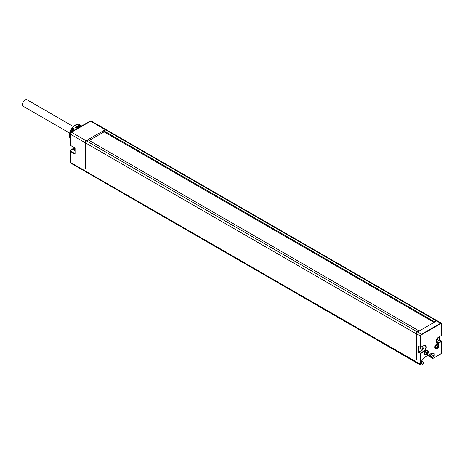 <?xml version="1.0" encoding="UTF-8"?>
<svg xmlns="http://www.w3.org/2000/svg" width="465" height="465" viewBox="0 0 465 465"><rect width="100%" height="100%" fill="white"/><g stroke="black" fill="none" stroke-linecap="round" stroke-linejoin="round"><path stroke-width="0.7" d="M421.645 334.661L421.435 334.294A1.54 0.889 120 0 0 420.343 336.183L420.343 347.378L423.662 345.71A3.737 2.156 -60 0 1 426.3 347.233A3.737 2.156 -60 0 1 423.662 351.813L420.761 353.487L420.761 364.438A1.244 0.721 120 0 0 421.645 364.949L422.4 364.514A1.244 0.721 120 0 0 423.284 362.985L423.284 362.502L421.645 363.444L421.645 360.933L424.638 357.26L431.154 353.499L434.234 353.662L434.234 356.178L432.595 357.12L432.595 357.608A1.244 0.721 120 0 0 433.479 358.114L440.779 353.9A1.244 0.721 120 0 0 441.663 352.371L441.75 341.298A0.296 0.296 0 0 0 441.599 341.043L441.663 341.42L438.768 343.094A3.737 2.156 -60 0 1 436.124 341.566A3.737 2.156 -60 0 1 438.768 336.986L441.663 335.312L441.663 324.122A1.244 0.721 120 0 0 440.779 323.611L421.645 334.661A1.244 0.721 120 0 0 420.761 336.183L416.355 333.882L416.355 359.422L415.937 359.183L416.355 358.939M436.583 320.943A1.54 0.889 -60 0 1 437.356 320.867L441.343 323.169A1.54 0.889 120 0 0 440.57 323.245L436.583 320.943L417.448 331.993A1.54 0.889 -60 0 0 416.355 333.882M418.762 330.749L88.309 139.965L418.762 330.749L417.029 331.754A1.54 0.889 120 0 0 415.937 333.643L415.937 359.183M106.247 129.77A1.54 0.889 -60 0 0 106.067 129.601A1.54 0.889 -60 0 0 105.293 129.677L86.153 140.726A1.54 0.889 -60 0 0 85.066 142.616L85.066 168.156L85.484 167.912M415.937 333.643L85.484 142.86L85.484 168.394L85.066 168.156M418.988 330.725L419.064 331.063M434.13 322.367L434.432 321.704L436.164 320.705L105.712 129.915A1.54 0.889 -60 0 1 106.485 129.84L436.937 320.629A1.54 0.889 120 0 0 436.164 320.705M432.595 357.12L428.945 354.772M429.869 355.307L431.299 354.481L430.375 353.946M104.061 131.857L89.297 140.384M88.309 139.965L86.577 140.965A1.54 0.889 -60 0 0 85.484 142.86M105.712 129.915L103.98 130.921L434.432 321.704M434.107 322.379L103.753 131.676L103.98 130.921M423.284 362.218L421.645 360.956M424.789 354.289A2.313 1.337 -60 0 1 424.435 352.435A2.313 1.337 -60 0 1 425.946 350.395A2.313 1.337 -60 0 1 427.103 350.285L427.73 350.645A2.313 1.337 120 0 0 426.574 350.761A2.313 1.337 120 0 0 425.062 352.801A2.313 1.337 120 0 0 425.417 354.656L424.789 354.289M435.321 348.209A2.313 1.337 -60 0 1 434.967 346.355A2.313 1.337 -60 0 1 436.478 344.315A2.313 1.337 -60 0 1 437.635 344.199L438.268 344.565A2.313 1.337 120 0 0 437.112 344.681A2.313 1.337 120 0 0 435.595 346.721A2.313 1.337 120 0 0 435.955 348.576L435.321 348.209M438.768 336.986L441.599 335.451A0.296 0.296 0 0 0 441.75 335.195L441.454 335.434M439.733 336.526L439.733 339.967L441.599 341.043L438.559 342.728A3.441 1.988 -60 0 1 436.838 342.897A3.441 1.988 -60 0 1 436.124 341.438M436.251 341.915A3.441 1.988 120 0 0 436.751 341.688L439.646 340.014L441.663 341.42L441.663 352.371M436.31 340.583A1.889 1.087 120 0 0 438.088 338.107A1.889 1.087 120 0 0 438.013 337.637M420.47 347.547A1.889 1.087 120 0 0 420.308 348.366A1.889 1.087 120 0 0 420.703 349.232A1.889 1.087 120 0 0 422.156 348.727A1.889 1.087 120 0 0 422.981 346.826A1.889 1.087 120 0 0 422.865 346.268M423.662 345.722A3.441 1.988 -60 0 1 425.173 345.658A3.441 1.988 -60 0 1 425.696 348.419A3.441 1.988 -60 0 1 423.446 351.453L420.552 353.121L420.761 353.487L418.331 352.325L421.645 350.407A3.441 1.988 120 0 0 424.028 345.64M418.331 352.325L418.331 346.216L420.703 347.518L423.446 345.832M441.663 324.122L441.663 335.073M434.234 356.178L431.299 354.481L431.299 353.505M426.963 352.296L426.731 352.813M427.033 352.383L427.8 352.912L427.37 353.72L426.742 354.08L426.742 353.545L426.428 353.632L426.742 352.819M427.8 352.912L427.666 351.947L427.085 352.371M426.963 352.424L426.829 352.726L427.655 353.197L426.829 352.726L426.661 353.231M427.387 352.092L427.684 352.267M427.347 352.168L427.643 352.342M426.51 353.191L427.219 353.598M426.777 353.621L427.085 353.795M437.623 346.286L436.961 347.553L437.28 347.465L437.274 348L437.908 347.64L438.518 346.315L438.199 346.402L438.204 345.867L437.495 346.216M437.193 347.152L437.565 346.303M437.92 346.012L438.216 346.181M437.879 346.088L438.175 346.262M437.495 346.344L438.332 346.826M437.379 346.646L438.187 347.117M437.042 347.105L437.751 347.518M437.315 347.535L437.623 347.715M85.066 142.616L70.378 134.135L70.436 145.464L70.029 144.842A1.186 0.686 0 0 0 70.378 145.33L75.074 148.044L75.074 154.148L75.074 153.665L75.074 154.148L70.378 151.433L70.587 151.073A0.889 0.512 180 0 1 70.587 150.346L72.854 149.038A3.441 1.988 120 0 0 74.278 147.678M72.296 127.823L75.522 129.503M70.192 132.938A8.132 4.697 -60 0 1 72.703 128.055L75.365 129.596M76.754 128.177A8.19 4.731 -60 0 1 77.3 127.718L77.091 127.596A8.19 4.731 -60 0 1 79.102 126.434L79.312 126.556A8.19 4.731 -60 0 1 80.05 126.341L80.154 126.399M69.709 135.396L69.343 135.321A0.744 0.43 0 0 0 69.297 135.466A0.744 0.43 0 0 0 69.517 135.768L70.029 136.065M69.936 135.408L69.413 135.222A8.132 4.697 -60 0 1 72.284 127.817L72.703 128.055M69.831 135.466A8.132 4.697 -60 0 1 70.029 133.624M78.312 124.248A0.744 0.587 95.1 0 1 78.771 124.26L81.683 125.945M75.865 127.66A8.132 4.697 -60 0 1 76.388 127.23L76.87 126.718L77.091 127.596M79.974 126.358L79.195 125.905M79.242 125.323L80.794 126.218A8.725 5.039 -60 0 0 77.08 128.363L75.528 127.468A8.725 5.039 -60 0 1 79.242 125.323L79.213 125.434M76.87 126.718A9.317 5.382 -60 0 1 78.015 125.945A9.317 5.382 -60 0 1 79.16 125.399L79.451 125.567L79.102 126.434M78.015 125.945L77.382 126.306A8.428 4.865 120 0 0 76.347 127.009M77.184 127.805L76.301 127.294M77.161 126.893A9.317 5.382 -60 0 1 79.451 125.567M79.422 125.777L77.19 127.067M79.178 125.916L78.201 126.37M72.895 131.02A7.952 4.592 -60 0 1 74.266 128.956M74.156 128.892A7.359 4.249 120 0 0 72.662 131.153M73.813 128.7A8.01 4.627 120 0 0 72.075 131.49M73.377 126.527L27.017 99.76A3.767 2.174 120 0 0 25.133 99.946A3.767 2.174 120 0 0 22.675 103.265A3.767 2.174 120 0 0 23.25 106.287L69.674 133.089M418.75 346.559L418.75 352.081L420.552 353.121L420.343 364.438A1.54 0.889 120 0 0 420.662 365.147A1.54 0.889 120 0 0 421.435 365.066L422.191 364.63M421.645 364.949L420.662 365.147L70.697 163.093A1.54 0.889 -60 0 1 70.378 162.384L420.761 364.438M70.697 163.093L70.029 161.901A1.186 0.686 0 0 0 70.378 162.384L70.378 151.433A1.186 0.686 180 0 1 70.029 150.951A1.186 0.686 180 0 1 70.378 150.462L70.587 150.346M428.108 355.254L432.177 357.608A1.54 0.889 120 0 0 432.497 358.312A1.54 0.889 120 0 0 433.27 358.236L440.57 354.022M432.177 357.079L432.177 357.608L432.595 357.608M423.284 362.741L423.371 362.369M420.761 336.183L420.703 347.518A0.296 0.296 0 0 1 420.406 347.518L418.541 346.437M436.838 342.897C435.67 341.333 436.292 339.409 438.704 337.119L438.565 337.113M441.663 352.127L440.779 353.9M438.768 343.094L436.751 341.688M439.646 336.579L439.646 340.014M423.662 345.71L425.173 345.658M423.662 351.813L421.645 350.407M440.779 323.611L440.57 323.245L421.435 334.294L417.448 331.993M441.663 323.878A1.54 0.889 120 0 0 441.343 323.169L441.663 323.878M433.479 358.114L432.497 358.312L427.655 355.516M423.284 362.985L422.4 364.514M427.207 354.179A1.424 0.82 120 0 0 428.213 352.435A1.424 0.82 120 0 0 427.207 351.854A1.424 0.82 120 0 0 426.196 353.598A1.424 0.82 120 0 0 427.207 354.179M437.739 348.093A1.424 0.82 120 0 0 438.745 346.349A1.424 0.82 120 0 0 437.739 345.768A1.424 0.82 120 0 0 436.734 347.512A1.424 0.82 120 0 0 437.739 348.093M72.842 149.032A3.737 2.156 120 0 0 74.214 147.649M72.645 149.155L74.191 149.811M74.987 153.857L74.987 148.091L70.587 145.452M70.029 144.842L70.029 133.647A1.186 0.686 0 0 0 70.378 134.135A1.54 0.889 -60 0 1 71.465 132.246L90.605 121.196A1.54 0.889 -60 0 1 91.378 121.121L106.067 129.601M70.029 133.647L70.872 132.188A1.186 0.686 60 0 1 71.465 132.246L86.153 140.726M70.872 132.188L90.012 121.138A1.186 0.686 60 0 1 90.605 121.196L105.293 129.677M74.987 153.613L70.587 151.073M74.987 151.27A3.301 1.907 -60 0 1 74.359 149.788A3.301 1.907 -60 0 1 74.789 147.98M78.771 124.26A8.725 5.039 -60 0 0 72.598 127.817L72.807 128.119M70.029 138.314A8.725 5.039 -60 0 1 69.517 135.768M72.278 127.759L72.587 127.991M71.715 131.7A8.01 4.627 -60 0 1 73.604 128.578M417.029 331.754L86.577 140.965M425.417 354.656L427.021 354.586C428.66 353.069 428.899 351.755 427.73 350.645M427.312 352.278L427.666 352.482M426.539 353.162L427.289 353.598M426.399 353.348L426.742 353.545M435.955 348.576L437.553 348.506C439.193 346.989 439.431 345.675 438.268 344.565M437.85 346.198L438.199 346.402M437.362 346.64L438.199 347.128M437.071 347.082L437.821 347.512M436.931 347.268L437.28 347.465M70.029 161.901L70.029 150.951L74.168 147.62M90.012 121.138L91.378 121.121M75.039 151.299L74.179 149.544L74.574 147.853M70.029 138.465L69.297 135.466M78.573 124.196C76.376 124.126 74.278 125.306 72.284 127.73M71.035 132.095L73.179 128.334M434.077 322.39L103.753 131.676"/></g></svg>
